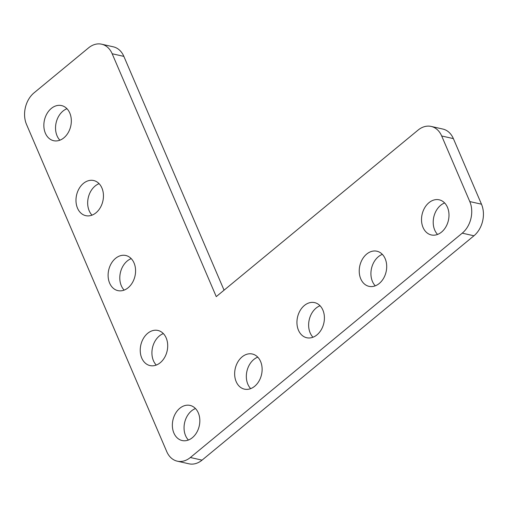 <?xml version="1.0" encoding="UTF-8"?>
<svg xmlns="http://www.w3.org/2000/svg" width="508" height="508" viewBox="0 0 508 508"><rect width="100%" height="100%" fill="white"/><g stroke="black" fill="none" stroke-linecap="round" stroke-linejoin="round"><path stroke-width="0.76" d="M141.757 358.089A18.002 13.487 -77.3 0 0 150.019 365.582A18.002 13.487 -77.3 0 0 164.535 357.6A18.002 13.487 -77.3 0 0 166.179 337.941A18.002 13.487 -77.3 0 0 157.918 330.448A18.002 13.487 -77.3 0 0 143.402 338.43A18.002 13.487 -77.3 0 0 141.757 358.089M163.354 333.591A18.002 13.487 -77.3 0 0 153.448 360.718A18.002 13.487 -77.3 0 0 156.274 365.068M173.888 433.051A18.002 13.487 -77.3 0 0 182.143 440.538A18.002 13.487 -77.3 0 0 196.666 432.562A18.002 13.487 -77.3 0 0 198.304 412.902A18.002 13.487 -77.3 0 0 190.049 405.409A18.002 13.487 -77.3 0 0 175.527 413.385A18.002 13.487 -77.3 0 0 173.888 433.051M195.485 408.553A18.002 13.487 -77.3 0 0 185.579 435.68A18.002 13.487 -77.3 0 0 188.404 440.03M109.633 283.134A18.002 13.487 -77.3 0 0 117.888 290.62A18.002 13.487 -77.3 0 0 132.41 282.645A18.002 13.487 -77.3 0 0 134.048 262.985A18.002 13.487 -77.3 0 0 125.793 255.492A18.002 13.487 -77.3 0 0 111.277 263.468A18.002 13.487 -77.3 0 0 109.633 283.134M131.229 258.636A18.002 13.487 -77.3 0 0 121.323 285.763A18.002 13.487 -77.3 0 0 124.149 290.112M77.508 208.172A18.002 13.487 -77.3 0 0 85.763 215.665A18.002 13.487 -77.3 0 0 100.279 207.683A18.002 13.487 -77.3 0 0 101.924 188.024A18.002 13.487 -77.3 0 0 93.669 180.531A18.002 13.487 -77.3 0 0 79.146 188.512A18.002 13.487 -77.3 0 0 77.508 208.172M99.098 183.674A18.002 13.487 -77.3 0 0 89.198 210.801A18.002 13.487 -77.3 0 0 92.018 215.151M45.377 133.217A18.002 13.487 -77.3 0 0 53.638 140.703A18.002 13.487 -77.3 0 0 68.155 132.728A18.002 13.487 -77.3 0 0 69.799 113.068A18.002 13.487 -77.3 0 0 61.538 105.575A18.002 13.487 -77.3 0 0 47.022 113.551A18.002 13.487 -77.3 0 0 45.377 133.217M66.973 108.718A18.002 13.487 -77.3 0 0 57.067 135.846A18.002 13.487 -77.3 0 0 59.893 140.189M236.176 381.648A18.002 13.487 -77.3 0 0 244.437 389.141A18.002 13.487 -77.3 0 0 258.953 381.165A18.002 13.487 -77.3 0 0 260.598 361.505A18.002 13.487 -77.3 0 0 252.336 354.012A18.002 13.487 -77.3 0 0 237.82 361.988A18.002 13.487 -77.3 0 0 236.176 381.648M257.772 357.156A18.002 13.487 -77.3 0 0 247.866 384.283A18.002 13.487 -77.3 0 0 250.692 388.626M298.469 330.251A18.002 13.487 -77.3 0 0 306.724 337.744A18.002 13.487 -77.3 0 0 321.24 329.768A18.002 13.487 -77.3 0 0 322.885 310.109A18.002 13.487 -77.3 0 0 314.623 302.616A18.002 13.487 -77.3 0 0 300.107 310.591A18.002 13.487 -77.3 0 0 298.469 330.251M320.059 305.759A18.002 13.487 -77.3 0 0 310.159 332.886A18.002 13.487 -77.3 0 0 312.979 337.229M360.756 278.854A18.002 13.487 -77.3 0 0 369.011 286.347A18.002 13.487 -77.3 0 0 383.534 278.371A18.002 13.487 -77.3 0 0 385.172 258.705A18.002 13.487 -77.3 0 0 376.917 251.219A18.002 13.487 -77.3 0 0 362.401 259.194A18.002 13.487 -77.3 0 0 360.756 278.854M382.353 254.362A18.002 13.487 -77.3 0 0 372.447 281.483A18.002 13.487 -77.3 0 0 375.272 285.833M423.043 227.457A18.002 13.487 -77.3 0 0 431.305 234.95A18.002 13.487 -77.3 0 0 445.821 226.974A18.002 13.487 -77.3 0 0 447.465 207.308A18.002 13.487 -77.3 0 0 439.204 199.815A18.002 13.487 -77.3 0 0 424.688 207.797A18.002 13.487 -77.3 0 0 423.043 227.457M444.64 202.965A18.002 13.487 -77.3 0 0 434.734 230.086A18.002 13.487 -77.3 0 0 437.559 234.436M418.078 130.092L216.256 296.621L112.166 53.753A22.968 17.202 -77.3 0 0 101.632 44.196A22.968 17.202 -77.3 0 0 88.563 47.86L34.061 92.837A22.968 17.202 -77.3 0 0 26.518 124.422L166.751 451.618A22.968 17.202 -77.3 0 0 177.286 461.175A22.968 17.202 -77.3 0 0 190.36 457.511L462.248 233.159A22.968 17.202 -77.3 0 0 469.792 201.568L441.681 135.979A22.968 17.202 -77.3 0 0 431.146 126.422A22.968 17.202 -77.3 0 0 418.078 130.092M224.06 290.182L123.857 56.382L112.166 53.753M190.36 457.511L202.051 460.14L473.939 235.788L462.248 233.159M469.792 201.568L481.482 204.197L453.371 138.608L441.681 135.979M101.632 44.196L113.322 46.825A22.968 17.202 102.7 0 1 123.857 56.382M431.146 126.422L442.836 129.051A22.968 17.202 102.7 0 1 453.371 138.608M481.482 204.197A22.968 17.202 102.7 0 1 473.939 235.788M202.051 460.14A22.968 17.202 102.7 0 1 188.976 463.804L177.286 461.175"/></g></svg>
